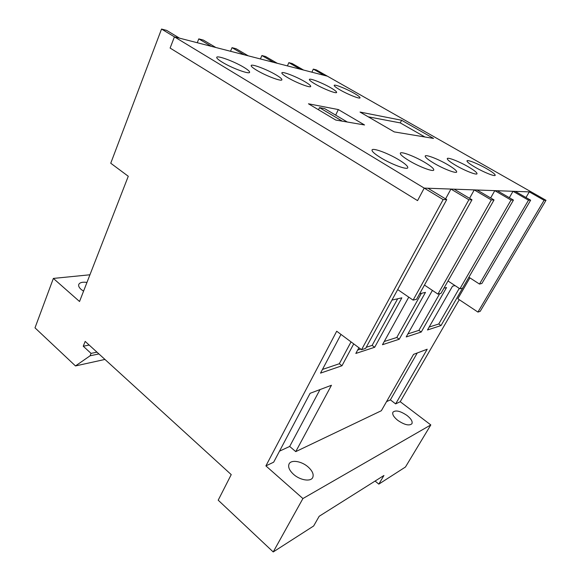 <?xml version="1.0" encoding="UTF-8"?>
<svg xmlns="http://www.w3.org/2000/svg" width="581" height="581" viewBox="0 0 581 581"><rect width="100%" height="100%" fill="white"/><g stroke="black" fill="none" stroke-linecap="round" stroke-linejoin="round"><path stroke-width="0.87" d="M273.666 62.37L277.311 63.307L265.575 56.51L261.886 55.529L273.666 62.37M260.419 58.964L261.886 55.529M300.275 69.204L303.572 70.054L292.185 63.532L288.844 62.646L300.275 69.204M287.406 65.9L288.844 62.646M211.302 46.335L215.827 47.497L203.357 40.089L198.782 38.876L211.302 46.335M197.257 42.725L198.782 38.876M244.173 54.788L248.225 55.827L236.126 48.731L232.03 47.657L244.173 54.788M230.534 51.281L232.03 47.657M347.307 122.025L324.656 108.611L319.492 107.63L342.303 121.168M459.259 288.365L438.757 323.987L429.141 327.074M439.694 293.681L418.879 330.371L407.92 333.893M421.436 293.318L396.794 337.467L384.244 341.505M397.658 298.787L372.123 345.397L366.212 347.3M360.699 349.065L357.671 350.045M351.04 341.889L339.326 363.742L322.47 369.436M468.882 199.762L413.098 300.116L416.541 299.288L471.997 199.784L468.882 199.762L450.929 189.065L445.576 198.905M471.997 199.784L454.168 189.181L450.929 189.065M491.308 199.915L437.943 294.109L440.979 293.376L494.039 199.937L491.308 199.915L474.256 189.9L469.571 198.339M494.039 199.937L477.095 190.009L474.256 189.9M511.026 200.06L459.912 288.793L462.607 288.14L513.437 200.075L511.026 200.06L494.794 190.641L490.654 197.954M513.437 200.075L497.307 190.728L494.794 190.641M528.499 200.176L479.478 284.058L481.889 283.477L530.642 200.198L528.499 200.176L513.008 191.294L509.334 197.693M530.642 200.198L515.245 191.374L513.008 191.294M83.562 291.175L81.144 289.44C79.06 287.566 78.268 285.903 78.762 284.443C79.764 282.497 82.502 281.821 86.968 282.424M161.54 29.05L174.431 36.857L179.522 38.164L166.674 30.408L161.54 29.05L110.746 163.232L128.278 176.268L79.539 301.51L53.365 278.422L89.946 274.777M318.497 109.773L319.492 107.63M311.91 72.197L313.312 69.103L324.401 75.407L327.401 76.176L174.431 36.857L424.21 188.106L417.557 200.619L170.11 48.063L174.431 36.857L170.11 48.063L417.557 200.619L424.21 188.106L443.15 199.581L446.738 199.603L427.936 188.244L424.21 188.106L531.288 191.948L529.284 191.875L544.085 200.292L477.923 312.077L457.835 298.736L469.891 277.871M465.461 283.194L441.023 325.549L427.485 329.979L452.526 286.172L455.039 285.591M441.023 325.549L438.757 323.987M443.949 288.14L446.542 287.544L421.232 332.027L406.199 336.951L432.141 290.856L432.845 290.696M421.232 332.027L418.879 330.371M419.635 293.732L425.466 292.388L399.241 339.224L382.465 344.722L408.763 297.152M399.241 339.224L396.794 337.467M391.943 300.101L401.856 297.821L374.672 347.271L355.826 353.444L358.913 347.743M374.672 347.271L372.123 345.397M353.727 343.887L341.962 365.761L320.516 373.133L340.989 334.416M341.962 365.761L339.326 363.742M459.273 299.694L400.222 401.711L430.812 424.929L405.458 467.015L378.812 484.133L383.939 475.483L319.18 516.277L313.646 525.987L273.223 551.95L302.912 498.549L265.895 465.897L273.673 462.178L310.109 393.308L331.446 385.276L295.751 451.626L289.679 446.448L279.512 451.154M265.895 465.897L336.704 331.228L361.549 349.704L365.616 348.389L446.738 199.603M413.098 300.116L397.687 289.563M437.943 294.109L424.464 285.075M459.912 288.793L448.016 280.979M479.478 284.058L468.903 277.231M529.284 191.875L525.987 197.525M295.751 451.626L381.339 410.731L413.556 354.366L427.202 349.225L395.654 403.889L390.381 399.866L386.532 401.653M361.549 349.704L443.15 199.581M104.943 359.436L75.479 365.936L90.084 355.797L98.908 353.931M53.365 278.422L34.998 327.851L75.479 365.936M313.312 69.103L316.354 69.909L546.002 200.3L480.182 311.351L477.923 312.077M90.084 355.797L91.057 353.386L96.962 352.159M89.176 345.056L83.243 346.225L85.175 341.403L231.231 474.612L218.202 500.19L273.223 551.95M91.057 353.386L83.243 346.225M544.085 200.292L546.002 200.3M319.993 389.59L289.679 446.448M417.26 352.972L390.381 399.866M400.222 401.711L395.654 403.889M308.061 466.906C312.462 470.908 314.009 474.466 312.694 477.597C310.653 481.969 300.079 480.255 293.616 474.401C289.316 470.407 287.813 466.899 289.106 463.878C291.19 459.448 301.612 461.176 308.061 466.906M430.812 424.929L302.912 498.549M378.812 484.133L375.094 481.053M397.731 420.332C393.686 417.013 392.088 414.297 392.945 412.176C395.646 409.874 400.345 410.978 407.049 415.488C411.152 418.807 412.779 421.559 411.922 423.738C409.22 426.04 404.485 424.907 397.731 420.332M424.943 137L400.265 122.896L368.216 116.81M335.774 120.056L308.46 103.796L338.316 109.562L364.548 124.966L335.774 120.056M338.316 109.562L335.68 115.14M394.245 131.902L360.024 112.06L401.602 120.252L433.542 138.423L394.245 131.902M401.602 120.252L400.265 122.896M330.611 87.695C334.75 90.099 336.755 91.689 336.631 92.444C336.486 93.984 323.443 88.915 315.207 84.071C311.162 81.696 309.215 80.149 309.361 79.423C309.637 77.919 322.484 82.945 330.611 87.695M304.749 81.616C308.881 84.042 310.879 85.661 310.726 86.467C310.566 88.203 296.288 82.749 287.631 77.593C283.608 75.196 281.676 73.62 281.85 72.85C282.155 71.151 296.216 76.561 304.749 81.616M275.99 74.855C280.1 77.302 282.068 78.951 281.894 79.8C281.727 81.776 265.975 75.871 256.86 70.352C252.866 67.948 250.97 66.343 251.166 65.53C251.5 63.598 267.006 69.459 275.99 74.855M243.802 67.287C247.869 69.742 249.801 71.419 249.605 72.32C249.438 74.579 231.906 68.151 222.291 62.225C218.362 59.821 216.51 58.194 216.72 57.337C217.105 55.115 234.354 61.513 243.802 67.287M486.442 168.57C492.361 172.005 495.288 174.256 495.201 175.317C494.874 176.697 484.053 172.397 475.534 167.466C469.695 164.053 466.841 161.845 466.986 160.843C467.393 159.484 478.025 163.733 486.442 168.57M468.119 166.711C474.176 170.255 477.146 172.608 477.023 173.763C476.652 175.317 464.938 170.741 455.947 165.476C449.977 161.954 447.087 159.644 447.276 158.562C447.74 157.03 459.237 161.547 468.119 166.711M447.646 164.634C453.841 168.301 456.855 170.756 456.681 172.012C456.259 173.784 443.499 168.897 433.978 163.246C427.899 159.608 424.972 157.197 425.205 156.02C425.742 154.27 438.256 159.107 447.646 164.634M424.624 162.295C430.949 166.086 434 168.664 433.775 170.022C433.288 172.07 419.286 166.82 409.177 160.726C402.982 156.972 400.033 154.452 400.316 153.173C400.941 151.154 414.66 156.347 424.624 162.295M398.559 159.644C404.993 163.559 408.073 166.268 407.782 167.756C407.223 170.131 391.717 164.467 380.94 157.858C374.658 153.987 371.695 151.35 372.043 149.956C372.77 147.603 387.941 153.202 398.559 159.644M340.052 89.91C336.007 87.564 334.046 86.046 334.177 85.363C334.416 84.02 346.232 88.711 353.996 93.192C358.121 95.567 360.133 97.121 360.031 97.84C359.893 99.206 347.903 94.478 340.052 89.91"/></g></svg>
